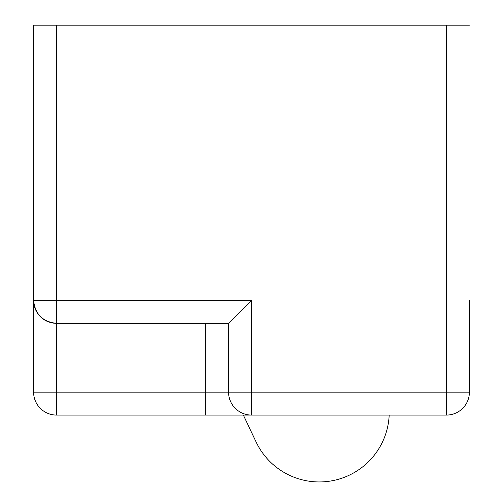 <?xml version="1.0" encoding="UTF-8"?>
<svg xmlns="http://www.w3.org/2000/svg" width="503" height="503" viewBox="0 0 503 503"><rect width="100%" height="100%" fill="white"/><g stroke="black" fill="none" stroke-linecap="round" stroke-linejoin="round"><path stroke-width="0.75" d="M243.364 415.076L256.058 441.917A69.955 69.917 -25.3 0 0 389.184 415.076M469.4 300.392L469.4 392.139A22.937 22.937 0 0 1 446.463 415.076L56.537 415.076A22.937 22.937 0 0 1 33.6 392.139L33.6 25.15L56.537 25.15L56.537 300.392L251.5 300.392L228.563 323.328L56.537 323.328L56.537 415.076M33.6 392.139L205.626 392.139L205.626 415.076L251.5 415.076A22.937 22.937 0 0 1 228.563 392.139L228.563 323.328M469.4 392.139L446.463 392.139L446.463 25.15L469.4 25.15M446.463 25.15L56.537 25.15M33.6 300.392C35.059 314.224 42.705 321.87 56.537 323.328A22.937 22.937 0 0 1 33.6 300.392L56.537 300.392L56.537 323.328M251.5 300.392L251.5 415.076M205.626 323.328L205.626 392.139L446.463 392.139L446.463 415.076"/></g></svg>
